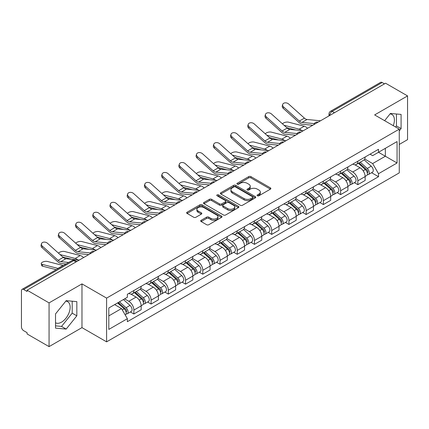 <?xml version="1.0" encoding="UTF-8"?>
<svg xmlns="http://www.w3.org/2000/svg" width="429" height="429" viewBox="0 0 429 429"><rect width="100%" height="100%" fill="white"/><g stroke="black" fill="none" stroke-linecap="round" stroke-linejoin="round"><path stroke-width="0.64" d="M257.384 195.785A1.073 0.622 0 0 0 258.901 195.785L270.42 189.135A1.534 0.885 0 0 0 270.865 188.508A1.534 0.885 0 0 0 270.42 187.886L250.906 176.619A1.534 0.885 0 0 0 248.734 176.619L237.221 183.269A1.073 0.622 0 0 0 236.905 183.709A1.073 0.622 0 0 0 237.221 184.143A1.073 0.622 0 0 0 238.738 184.143L240.229 183.285A4.907 2.831 0 0 1 247.163 183.285L248.793 184.223A4.907 2.831 0 0 1 250.23 186.224A4.907 2.831 0 0 1 248.793 188.229L247.302 189.087A1.073 0.622 0 0 0 246.986 189.527A1.073 0.622 0 0 0 247.302 189.967A1.073 0.622 0 0 0 248.82 189.967L250.311 189.103A4.907 2.831 0 0 1 257.244 189.103L258.875 190.042A4.907 2.831 0 0 1 260.312 192.047A4.907 2.831 0 0 1 258.875 194.047L257.384 194.911A1.073 0.622 0 0 0 257.068 195.345A1.073 0.622 0 0 0 257.384 195.785L257.384 194.911M390.084 113.889A12.184 7.036 -60 0 1 391.886 114.441A12.184 7.036 -60 0 1 393.254 125.665M65.835 301.094A12.184 7.036 -60 0 1 67.632 301.646A12.184 7.036 -60 0 1 69.498 311.411A12.184 7.036 -60 0 1 61.54 322.147A12.184 7.036 -60 0 1 55.523 322.79M201.147 220.302A1.534 0.885 0 0 0 200.697 220.93A1.534 0.885 0 0 0 201.147 221.557L206.622 224.716A1.534 0.885 0 0 0 208.789 224.716L221.584 217.331A1.534 0.885 0 0 0 222.029 216.704A1.534 0.885 0 0 0 221.584 216.082L202.07 204.815A1.534 0.885 0 0 0 199.898 204.815L187.108 212.199A1.534 0.885 0 0 0 186.658 212.827A1.534 0.885 0 0 0 187.108 213.449L193.72 217.267A1.534 0.885 0 0 0 195.887 217.267L201.362 214.109A1.534 0.885 0 0 0 201.812 213.481A1.534 0.885 0 0 0 201.362 212.854L198.085 210.961A4.102 2.37 0 0 1 196.884 209.288A4.102 2.37 0 0 1 199.415 207.1A4.102 2.37 0 0 1 203.882 207.615L216.731 215.031A4.102 2.37 0 0 1 217.932 216.704A4.102 2.37 0 0 1 215.401 218.892A4.102 2.37 0 0 1 210.929 218.377L208.789 217.144A1.534 0.885 0 0 0 206.622 217.144L201.147 220.302L201.147 221.557M106.601 298.107L81.971 283.885L49.062 302.89L27.081 290.197L385.574 83.226L407.55 95.914L374.64 114.918L399.265 129.134L106.601 298.107L106.601 341.849L399.265 172.876L399.265 129.134M240.337 205.25A1.534 0.885 0 0 0 242.503 205.25L255.293 197.866A1.534 0.885 0 0 0 255.743 197.243A1.534 0.885 0 0 0 255.293 196.616L235.784 185.349A1.534 0.885 0 0 0 233.612 185.349L220.822 192.734A1.534 0.885 0 0 0 220.372 193.361A1.534 0.885 0 0 0 220.822 193.988L240.337 205.25M217.514 196.015A1.073 0.622 0 0 1 218.602 196.171L218.602 194.895L238.438 206.349A1.534 0.885 0 0 1 238.889 206.971A1.534 0.885 0 0 1 238.438 207.598L225.649 214.983A1.534 0.885 0 0 1 223.477 214.983L203.968 203.716L203.968 202.467A1.534 0.885 0 0 0 203.518 203.094A1.534 0.885 0 0 0 203.968 203.716M203.968 202.467L209.438 199.308A1.534 0.885 0 0 1 211.61 199.308L219.519 203.877A1.534 0.885 0 0 0 221.691 203.877L225.322 201.78A1.534 0.885 0 0 0 225.772 201.153A1.534 0.885 0 0 0 225.322 200.525L217.085 195.769A1.073 0.622 0 0 1 216.768 195.334A1.073 0.622 0 0 1 217.433 194.761A1.073 0.622 0 0 1 218.602 194.895M49.062 302.89L49.062 346.627L27.081 333.939L27.081 332.663L23.659 330.689A3.126 1.802 -120 0 1 21.45 326.86L21.45 290.771A3.126 1.802 -120 0 1 22.099 289.344L72.126 260.457A3.126 1.802 60 0 1 73.686 260.612L23.659 289.5A3.126 1.802 -120 0 0 22.099 289.344M399.265 144.439L407.55 139.656L407.55 95.914M49.062 346.627L81.971 327.627L106.601 341.849M27.081 290.197L27.081 291.473L23.659 289.5M334.438 112.747L332.121 111.411A3.126 1.802 60 0 0 330.555 111.256L380.587 82.373A3.126 1.802 60 0 1 382.148 82.524L332.121 111.411A3.126 1.802 120 0 0 329.912 115.235L329.912 115.363M384.47 83.864L382.148 82.524M357.85 161.207A7.186 4.151 60 0 1 356.365 164.436L363.653 160.226A7.186 4.151 -120 0 0 365.138 156.998M347.506 168.946L352.772 171.986A7.186 4.151 60 0 1 357.85 180.786L365.143 176.576A7.186 4.151 -120 0 0 360.06 167.777L354.842 164.763M365.143 176.576L365.143 180.464L357.85 184.674L354.359 182.657M356.365 164.436A7.186 4.151 60 0 1 352.826 164.109M357.85 180.786L357.85 184.674M340.621 171.155A7.186 4.151 60 0 1 339.135 174.378L346.423 170.174A7.186 4.151 -120 0 0 347.914 166.945M337.13 192.6L340.621 194.621L347.914 190.412L347.914 186.524A7.186 4.151 -120 0 0 342.83 177.724L337.612 174.71M339.135 174.378A7.186 4.151 60 0 1 335.596 174.056M330.276 178.893L335.542 181.934A7.186 4.151 60 0 1 340.621 190.728L340.621 194.621M323.396 181.102A7.186 4.151 60 0 1 321.906 184.325L329.193 180.121A7.186 4.151 -120 0 0 330.684 176.893M319.9 202.547L323.396 204.569L330.684 200.359L330.684 196.471A7.186 4.151 -120 0 0 325.606 187.671L320.388 184.658M321.906 184.325A7.186 4.151 60 0 1 318.372 184.003M313.052 188.84L318.313 191.876A7.186 4.151 60 0 1 323.396 200.675L323.396 204.569M306.167 191.05A7.186 4.151 60 0 1 304.676 194.273L311.969 190.068A7.186 4.151 -120 0 0 313.454 186.84M302.67 212.494L306.167 214.516L313.454 210.307L313.454 206.413A7.186 4.151 -120 0 0 308.376 197.619L303.158 194.605M304.676 194.273A7.186 4.151 60 0 1 301.142 193.951M295.822 198.788L301.083 201.823A7.186 4.151 60 0 1 306.167 210.623L306.167 214.516M288.937 200.997A7.186 4.151 60 0 1 287.451 204.22L294.739 200.011A7.186 4.151 -120 0 0 296.224 196.788M285.441 222.442L288.937 224.458L296.224 220.254L296.224 216.361A7.186 4.151 -120 0 0 291.146 207.561L285.929 204.553M287.451 204.22A7.186 4.151 60 0 1 283.912 203.898M278.593 208.73L283.859 211.77A7.186 4.151 60 0 1 288.937 220.57L288.937 224.458M271.707 210.945A7.186 4.151 60 0 1 270.222 214.168L277.509 209.958A7.186 4.151 -120 0 0 278.995 206.735M268.211 232.389L271.707 234.406L278.995 230.201L278.995 226.308A7.186 4.151 -120 0 0 273.916 217.508L268.699 214.5M270.222 214.168A7.186 4.151 60 0 1 266.682 213.846M261.363 218.677L266.629 221.718A7.186 4.151 60 0 1 271.707 230.518L271.707 234.406M254.477 220.892A7.186 4.151 60 0 1 252.992 224.115L260.28 219.905A7.186 4.151 -120 0 0 261.77 216.683M250.986 242.337L254.477 244.353L261.77 240.149L261.77 236.256A7.186 4.151 -120 0 0 256.687 227.456L251.469 224.447M252.992 224.115A7.186 4.151 60 0 1 249.453 223.793M244.133 228.625L249.399 231.665A7.186 4.151 60 0 1 254.477 240.465L254.477 244.353M237.253 230.834A7.186 4.151 60 0 1 235.762 234.062L243.05 229.853A7.186 4.151 -120 0 0 244.541 226.63M233.757 252.284L237.253 254.3L244.541 250.091L244.541 246.203A7.186 4.151 -120 0 0 239.457 237.403L234.245 234.39M235.762 234.062A7.186 4.151 60 0 1 232.228 233.735M226.903 238.572L232.169 241.613A7.186 4.151 60 0 1 237.253 250.413L237.253 254.3M220.023 240.782A7.186 4.151 60 0 1 218.533 244.01L225.826 239.8A7.186 4.151 -120 0 0 227.311 236.577M216.527 262.232L220.023 264.248L227.311 260.038L227.311 256.151A7.186 4.151 -120 0 0 222.233 247.351L217.015 244.337M218.533 244.01A7.186 4.151 60 0 1 214.999 243.683M209.679 248.52L214.94 251.56A7.186 4.151 60 0 1 220.023 260.36L220.023 264.248M202.794 250.729A7.186 4.151 60 0 1 201.303 253.957L208.596 249.748A7.186 4.151 -120 0 0 210.081 246.525M199.297 272.179L202.794 274.195L210.081 269.986L210.081 266.098A7.186 4.151 -120 0 0 205.003 257.298L199.785 254.284M201.303 253.957A7.186 4.151 60 0 1 197.769 253.63M192.449 258.467L197.715 261.508A7.186 4.151 60 0 1 202.794 270.308L202.794 274.195M185.564 260.676A7.186 4.151 60 0 1 184.079 263.905L191.366 259.695A7.186 4.151 -120 0 0 192.852 256.467M182.068 282.126L185.564 284.143L192.852 279.933L192.852 276.045A7.186 4.151 -120 0 0 187.773 267.246L182.556 264.232M184.079 263.905A7.186 4.151 60 0 1 180.539 263.578M175.22 268.415L180.486 271.455A7.186 4.151 60 0 1 185.564 280.255L185.564 284.143M168.334 270.624A7.186 4.151 60 0 1 166.849 273.847L174.136 269.643A7.186 4.151 -120 0 0 175.627 266.414M164.843 292.074L168.334 294.09L175.627 289.881L175.627 285.993A7.186 4.151 -120 0 0 170.544 277.193L165.326 274.179M166.849 273.847A7.186 4.151 60 0 1 163.31 273.525M157.99 278.362L163.256 281.403A7.186 4.151 60 0 1 168.334 290.197L168.334 294.09M151.105 280.571A7.186 4.151 60 0 1 149.619 283.794L156.907 279.59A7.186 4.151 -120 0 0 158.398 276.362M147.614 302.016L151.105 304.038L158.398 299.828L158.398 295.94A7.186 4.151 -120 0 0 153.314 287.14L148.096 284.127M149.619 283.794A7.186 4.151 60 0 1 146.08 283.472M140.76 288.309L146.026 291.345A7.186 4.151 60 0 1 151.105 300.144L151.105 304.038M133.88 290.519A7.186 4.151 60 0 1 132.389 293.742L139.677 289.537A7.186 4.151 -120 0 0 141.168 286.309M130.384 311.963L133.88 313.985L141.168 309.776L141.168 305.882A7.186 4.151 -120 0 0 136.09 297.088L130.872 294.074M132.389 293.742A7.186 4.151 60 0 1 128.856 293.42M124.603 298.874L128.797 301.292A7.186 4.151 60 0 1 133.88 310.092L133.88 313.985M370.055 154.161L372.651 155.663L397.056 141.57L385.349 148.327L385.349 156.236L372.651 163.567L364.736 158.998M108.81 315.894L121.509 308.564L127.365 318.699L108.81 329.413L108.81 307.99L127.365 297.276L127.365 294.278L378.507 149.287L378.507 152.279L397.056 162.993L378.507 173.707L372.651 163.567M397.056 141.57L397.056 162.993M127.365 318.699L127.365 321.696L378.507 176.705L378.507 173.707M399.265 130.888L401.088 128.62L401.088 114.409L390.433 113.46L384.625 120.683M81.971 283.885L81.971 327.627M55.523 328.131L66.179 329.086L76.834 315.83L76.834 301.619L66.179 300.665L55.523 313.921L55.523 328.131M121.509 308.564L114.661 304.611M371.584 172.71L378.507 176.705M395.592 127.011L396.45 125.944L396.45 113.996M396.45 125.944L401.088 128.62M55.523 325.868L61.54 326.41L72.195 313.149L72.195 301.201M61.54 326.41L66.179 329.086M72.195 313.149L76.834 315.83M257.813 195.935L258.875 195.324A4.907 2.831 0 0 0 260.312 193.323L260.312 192.047M250.23 186.224L250.23 187.5A4.907 2.831 0 0 1 248.793 189.505L247.731 190.117M270.399 189.146L250.906 177.896A1.534 0.885 0 0 0 248.734 177.896L237.65 184.298M255.293 196.616L255.293 197.866L235.784 186.626A1.534 0.885 0 0 0 233.612 186.626L220.844 193.999M252.584 197.678A1.073 0.622 0 0 0 252.901 197.243A1.073 0.622 0 0 0 252.584 196.804L235.457 186.915A1.073 0.622 0 0 0 233.939 186.915L232.368 187.822A4.907 2.831 0 0 0 230.931 189.822A4.907 2.831 0 0 0 232.368 191.827L244.074 198.584A4.907 2.831 0 0 0 251.013 198.584L252.584 197.678L252.584 198.954A1.073 0.622 0 0 0 252.901 198.514L252.901 197.243M230.931 189.822L230.931 191.098A4.907 2.831 0 0 0 232.368 193.104L232.368 191.827M252.584 198.954L251.013 199.86A4.907 2.831 0 0 1 244.074 199.86L232.368 193.104M203.984 203.732L209.438 200.579L209.438 199.308M225.772 201.153L225.772 202.429A1.534 0.885 0 0 1 225.322 203.051L221.691 205.148A1.534 0.885 0 0 1 219.519 205.148L211.61 200.579A1.534 0.885 0 0 0 209.438 200.579M218.602 196.171L238.417 207.609M227.735 208.617A4.102 2.37 0 0 0 232.202 209.127A4.102 2.37 0 0 0 234.733 206.944A4.102 2.37 0 0 0 233.532 205.266L229.006 202.654A1.534 0.885 0 0 0 226.839 202.654L223.209 204.751A1.534 0.885 0 0 0 222.758 205.378A1.534 0.885 0 0 0 223.209 206L227.735 208.617L227.735 209.894A4.102 2.37 0 0 0 232.202 210.403A4.102 2.37 0 0 0 234.733 208.215L234.733 206.944M222.758 205.378L222.758 206.655A1.534 0.885 0 0 0 223.209 207.277L223.209 206M227.735 209.894L223.209 207.277M217.932 216.704L217.932 217.98A4.102 2.37 0 0 1 215.401 220.168A4.102 2.37 0 0 1 210.929 219.653L208.789 218.42A1.534 0.885 0 0 0 206.622 218.42L201.169 221.568M196.884 209.288L196.884 210.564A4.102 2.37 0 0 0 198.085 212.237L198.085 210.961M201.346 214.119L198.085 212.237M221.562 217.342L202.07 206.092A1.534 0.885 0 0 0 199.898 206.092L187.13 213.465M307.561 128.266A7.808 4.51 -120 0 0 304.247 126.223L288.513 122.174A3.593 1.443 -11.9 0 0 285.038 122.388A3.593 1.443 -11.9 0 0 282.539 123.911M358.349 163.288L365.369 169.552A3.904 2.252 60 0 1 366.597 175.59L365.138 176.432M358.537 163.454L361.84 165.358M359.057 162.875L366.87 169.846A1.877 1.083 60 0 1 367.46 172.748A1.877 1.083 60 0 1 367.288 172.812M360.226 162.205L367.245 168.468A3.904 2.252 60 0 1 368.473 174.506A3.904 2.252 60 0 1 367.294 174.63M364.141 159.851L371.224 166.173A3.904 2.252 60 0 1 372.447 172.211L368.473 174.506M295.812 130.008L286.733 127.676M301.823 130.604A7.808 4.51 -120 0 0 299.169 129.156L284.046 125.268M320.501 120.796L307.067 119.477A5.781 3.335 60 0 1 304.413 118.131L288.674 104.011A3.593 2.553 15.6 0 0 285.14 102.847A3.593 2.553 15.6 0 0 282.673 104.51A3.593 2.553 15.6 0 0 283.596 106.944L283.21 108.317A3.593 2.553 -164.4 0 1 282.293 105.888L282.673 104.51M314.387 123.627L301.989 122.41A5.781 3.335 60 0 1 299.329 121.064L283.596 106.944M312.762 125.263L302.542 124.26A7.808 4.51 60 0 1 298.949 122.442L283.21 108.317M290.331 138.213A7.808 4.51 -120 0 0 287.017 136.17L271.284 132.121A3.593 1.443 -11.9 0 0 267.809 132.336A3.593 1.443 -11.9 0 0 265.31 133.859M341.119 173.236L348.144 179.499A3.904 2.252 60 0 1 349.367 185.537L347.908 186.379M341.307 173.402L344.61 175.305M341.827 172.823L349.64 179.794A1.877 1.083 60 0 1 350.23 182.695A1.877 1.083 60 0 1 350.059 182.759M342.996 172.147L350.021 178.416A3.904 2.252 60 0 1 351.244 184.454A3.904 2.252 60 0 1 350.064 184.577M346.911 169.798L353.995 176.121A3.904 2.252 60 0 1 355.223 182.159L351.244 184.454M278.582 139.956L269.503 137.623M284.593 140.546A7.808 4.51 -120 0 0 281.939 139.098L266.817 135.21M273.107 148.161A7.808 4.51 -120 0 0 269.793 146.112L254.054 142.069A3.593 1.443 -11.9 0 0 250.579 142.283A3.593 1.443 -11.9 0 0 248.08 143.806M323.895 183.183L330.915 189.446A3.904 2.252 60 0 1 332.137 195.485L330.684 196.326M324.077 183.344L327.381 185.253M324.603 182.77L332.411 189.741A1.877 1.083 60 0 1 333.001 192.642A1.877 1.083 60 0 1 332.829 192.707M325.772 182.094L332.791 188.363A3.904 2.252 60 0 1 334.014 194.401A3.904 2.252 60 0 1 332.84 194.525M329.686 179.746L336.765 186.068A3.904 2.252 60 0 1 337.993 192.101L334.014 194.401M261.358 149.903L252.279 147.571M267.364 150.493A7.808 4.51 -120 0 0 264.709 149.045L249.592 145.158M303.271 130.743L289.838 129.424A5.781 3.335 60 0 1 287.183 128.078L271.45 113.958A3.593 2.553 15.6 0 0 267.911 112.795A3.593 2.553 15.6 0 0 265.449 114.457A3.593 2.553 15.6 0 0 266.366 116.886L265.985 118.265A3.593 2.553 -164.4 0 1 265.063 115.835L265.449 114.457M297.163 133.575L284.759 132.357A5.781 3.335 60 0 1 282.1 131.011L266.366 116.886M295.533 135.21L285.312 134.207A7.808 4.51 60 0 1 281.719 132.389L265.985 118.265M286.041 140.691L272.613 139.371A5.781 3.335 60 0 1 269.954 138.025L254.22 123.901A3.593 2.553 15.6 0 0 250.686 122.742A3.593 2.553 15.6 0 0 248.219 124.405A3.593 2.553 15.6 0 0 249.136 126.834L248.756 128.212A3.593 2.553 -164.4 0 1 247.833 125.783L248.219 124.405M279.933 143.522L267.53 142.305A5.781 3.335 60 0 1 264.875 140.959L249.136 126.834M278.303 145.158L268.082 144.155A7.808 4.51 60 0 1 264.489 142.337L248.756 128.212M255.877 158.108A7.808 4.51 -120 0 0 252.563 156.059L236.829 152.016A3.593 1.443 -11.9 0 0 233.349 152.231A3.593 1.443 -11.9 0 0 230.85 153.748M306.665 193.125L313.685 199.394A3.904 2.252 60 0 1 314.907 205.432L313.454 206.269M306.848 193.291L310.156 195.2M307.373 192.718L315.186 199.689A1.877 1.083 60 0 1 315.771 202.59A1.877 1.083 60 0 1 315.599 202.654M308.542 192.042L315.562 198.311A3.904 2.252 60 0 1 316.79 204.343A3.904 2.252 60 0 1 315.61 204.472M312.457 189.693L319.535 196.01A3.904 2.252 60 0 1 320.763 202.048L316.79 204.343M244.128 159.851L235.049 157.518M250.134 160.441A7.808 4.51 -120 0 0 247.479 158.993L232.362 155.105M238.647 168.055A7.808 4.51 -120 0 0 235.333 166.007L219.6 161.964A3.593 1.443 -11.9 0 0 216.119 162.173A3.593 1.443 -11.9 0 0 213.621 163.696M289.436 203.073L296.455 209.341A3.904 2.252 60 0 1 297.683 215.374L296.224 216.216M289.623 203.239L292.927 205.148M290.143 202.665L297.957 209.636A1.877 1.083 60 0 1 298.541 212.532A1.877 1.083 60 0 1 298.375 212.602M291.312 201.989L298.332 208.253A3.904 2.252 60 0 1 299.56 214.291A3.904 2.252 60 0 1 298.38 214.42M295.227 199.641L302.311 205.958A3.904 2.252 60 0 1 303.534 211.996L299.56 214.291M226.898 169.798L217.819 167.466M232.909 170.388A7.808 4.51 -120 0 0 230.255 168.94L215.133 165.052M221.418 177.997A7.808 4.51 -120 0 0 218.104 175.954L202.37 171.911A3.593 1.443 -11.9 0 0 198.89 172.12A3.593 1.443 -11.9 0 0 196.396 173.643M272.206 213.02L279.225 219.283A3.904 2.252 60 0 1 280.453 225.322L278.995 226.163M272.394 213.186L275.697 215.095M272.914 212.612L280.727 219.584A1.877 1.083 60 0 1 281.317 222.479A1.877 1.083 60 0 1 281.145 222.549M274.083 211.937L281.102 218.2A3.904 2.252 60 0 1 282.33 224.238A3.904 2.252 60 0 1 281.151 224.367M277.997 209.588L285.081 215.905A3.904 2.252 60 0 1 286.304 221.943L282.33 224.238M209.668 179.746L200.59 177.413M215.68 180.336A7.808 4.51 -120 0 0 213.025 178.888L197.903 175M268.811 150.638L255.384 149.319A5.781 3.335 60 0 1 252.724 147.973L236.99 133.848A3.593 2.553 15.6 0 0 233.456 132.69A3.593 2.553 15.6 0 0 230.99 134.352A3.593 2.553 15.6 0 0 231.912 136.781L231.526 138.159A3.593 2.553 -164.4 0 1 230.604 135.725L230.99 134.352M262.704 153.469L250.3 152.252A5.781 3.335 60 0 1 247.646 150.906L231.912 136.781M261.073 155.105L250.852 154.102A7.808 4.51 60 0 1 247.26 152.284L231.526 138.159M251.582 160.585L238.154 159.266A5.781 3.335 60 0 1 235.494 157.92L219.761 143.795A3.593 2.553 15.6 0 0 216.227 142.637A3.593 2.553 15.6 0 0 213.76 144.3A3.593 2.553 15.6 0 0 214.682 146.729L214.296 148.107A3.593 2.553 -164.4 0 1 213.379 145.672L213.76 144.3M245.474 163.417L233.076 162.2A5.781 3.335 60 0 1 230.416 160.854L214.682 146.729M243.849 165.052L233.623 164.05A7.808 4.51 60 0 1 230.03 162.226L214.296 148.107M234.357 170.533L220.924 169.214A5.781 3.335 60 0 1 218.27 167.868L202.531 153.743A3.593 2.553 15.6 0 0 198.997 152.585A3.593 2.553 15.6 0 0 196.53 154.247A3.593 2.553 15.6 0 0 197.453 156.676L197.067 158.054A3.593 2.553 -164.4 0 1 196.15 155.62L196.53 154.247M228.244 173.364L215.846 172.147A5.781 3.335 60 0 1 213.186 170.801L197.453 156.676M226.619 175L216.393 173.997A7.808 4.51 60 0 1 212.805 172.174L197.067 158.054M204.188 187.945A7.808 4.51 -120 0 0 200.874 185.902L185.14 181.853A3.593 1.443 -11.9 0 0 181.665 182.068A3.593 1.443 -11.9 0 0 179.166 183.591M254.976 222.967L261.996 229.231A3.904 2.252 60 0 1 263.224 235.269L261.765 236.111M255.164 223.134L258.467 225.043M255.684 222.56L263.497 229.531A1.877 1.083 60 0 1 264.087 232.427A1.877 1.083 60 0 1 263.915 232.497M256.853 221.884L263.878 228.148A3.904 2.252 60 0 1 265.101 234.186A3.904 2.252 60 0 1 263.921 234.314M260.768 219.535L267.852 225.852A3.904 2.252 60 0 1 269.08 231.891L265.101 234.186M192.439 189.693L183.36 187.36M198.45 190.283A7.808 4.51 -120 0 0 195.796 188.835L180.673 184.947M217.128 180.48L203.695 179.161A5.781 3.335 60 0 1 201.04 177.815L185.301 163.69A3.593 2.553 15.6 0 0 181.767 162.532A3.593 2.553 15.6 0 0 179.301 164.194A3.593 2.553 15.6 0 0 180.223 166.624L179.842 168.002A3.593 2.553 -164.4 0 1 178.92 165.567L179.301 164.194M211.02 183.312L198.616 182.094A5.781 3.335 60 0 1 195.956 180.748L180.223 166.624M209.39 184.947L199.169 183.939A7.808 4.51 60 0 1 195.576 182.121L179.842 168.002M186.964 197.892A7.808 4.51 -120 0 0 183.65 195.849L167.911 191.801A3.593 1.443 -11.9 0 0 164.436 192.015A3.593 1.443 -11.9 0 0 161.937 193.538M237.746 232.915L244.771 239.178A3.904 2.252 60 0 1 245.994 245.216L244.541 246.058M237.934 233.081L241.237 234.99M238.46 232.507L246.267 239.479A1.877 1.083 60 0 1 246.857 242.374A1.877 1.083 60 0 1 246.686 242.444M239.629 231.832L246.648 238.095A3.904 2.252 60 0 1 247.871 244.133A3.904 2.252 60 0 1 246.691 244.257M243.543 229.483L250.622 235.8A3.904 2.252 60 0 1 251.85 241.838L247.871 244.133M175.209 199.641L166.136 197.302M181.22 200.23A7.808 4.51 -120 0 0 178.566 198.783L163.449 194.895M199.898 190.422L186.47 189.109A5.781 3.335 60 0 1 183.81 187.763L168.077 173.638A3.593 2.553 15.6 0 0 164.543 172.479A3.593 2.553 15.6 0 0 162.076 174.136A3.593 2.553 15.6 0 0 162.993 176.571L162.612 177.944A3.593 2.553 -164.4 0 1 161.69 175.515L162.076 174.136M193.79 193.259L181.387 192.042A5.781 3.335 60 0 1 178.732 190.696L162.993 176.571M192.16 194.889L181.939 193.887A7.808 4.51 60 0 1 178.346 192.069L162.612 177.944M169.734 207.84A7.808 4.51 -120 0 0 166.42 205.797L150.681 201.748A3.593 1.443 -11.9 0 0 147.206 201.962A3.593 1.443 -11.9 0 0 144.707 203.485M220.522 242.862L227.542 249.126A3.904 2.252 60 0 1 228.764 255.164L227.311 256.006M220.704 243.029L224.013 244.938M221.23 242.455L229.038 249.426A1.877 1.083 60 0 1 229.628 252.322A1.877 1.083 60 0 1 229.456 252.391M222.399 241.779L229.418 248.042A3.904 2.252 60 0 1 230.646 254.081A3.904 2.252 60 0 1 229.467 254.204M226.314 239.43L233.392 245.747A3.904 2.252 60 0 1 234.62 251.785L230.646 254.081M157.985 209.588L148.906 207.25M163.991 210.178A7.808 4.51 -120 0 0 161.336 208.73L146.219 204.842M182.668 200.37L169.241 199.051A5.781 3.335 60 0 1 166.581 197.705L150.847 183.585A3.593 2.553 15.6 0 0 147.313 182.427A3.593 2.553 15.6 0 0 144.846 184.084A3.593 2.553 15.6 0 0 145.763 186.518L145.383 187.891A3.593 2.553 -164.4 0 1 144.46 185.462L144.846 184.084M176.56 203.201L164.157 201.984A5.781 3.335 60 0 1 161.502 200.638L145.763 186.518M174.93 204.837L164.709 203.834A7.808 4.51 60 0 1 161.116 202.016L145.383 187.891M152.504 217.787A7.808 4.51 -120 0 0 149.19 215.744L133.457 211.695A3.593 1.443 -11.9 0 0 129.976 211.91A3.593 1.443 -11.9 0 0 127.477 213.433M203.292 252.81L210.312 259.073A3.904 2.252 60 0 1 211.54 265.111L210.081 265.953M203.48 252.976L206.783 254.885M204 252.402L211.813 259.368A1.877 1.083 60 0 1 212.398 262.269A1.877 1.083 60 0 1 212.232 262.339M205.169 251.726L212.189 257.99A3.904 2.252 60 0 1 213.417 264.028A3.904 2.252 60 0 1 212.237 264.151M209.084 249.372L216.168 255.695A3.904 2.252 60 0 1 217.39 261.733L213.417 264.028M140.755 219.535L131.676 217.197M146.766 220.125A7.808 4.51 -120 0 0 144.112 218.677L128.99 214.79M165.438 210.317L152.011 208.998A5.781 3.335 60 0 1 149.351 207.652L133.617 193.533A3.593 2.553 15.6 0 0 130.084 192.369A3.593 2.553 15.6 0 0 127.617 194.031A3.593 2.553 15.6 0 0 128.539 196.466L128.153 197.839A3.593 2.553 -164.4 0 1 127.236 195.409L127.617 194.031M159.331 213.149L146.933 211.931A5.781 3.335 60 0 1 144.273 210.585L128.539 196.466M157.706 214.784L147.479 213.781A7.808 4.51 60 0 1 143.887 211.964L128.153 197.839M135.274 227.735A7.808 4.51 -120 0 0 131.96 225.692L116.227 221.643A3.593 1.443 -11.9 0 0 112.747 221.857A3.593 1.443 -11.9 0 0 110.253 223.38M186.063 262.757L193.082 269.021A3.904 2.252 60 0 1 194.31 275.059L192.852 275.901M186.25 262.923L189.554 264.827M186.771 262.344L194.584 269.315A1.877 1.083 60 0 1 195.174 272.217A1.877 1.083 60 0 1 195.002 272.281M187.94 261.674L194.959 267.937A3.904 2.252 60 0 1 196.187 273.975A3.904 2.252 60 0 1 195.007 274.099M191.854 259.32L198.938 265.642A3.904 2.252 60 0 1 200.161 271.68L196.187 273.975M123.525 229.483L114.446 227.145M129.537 230.073A7.808 4.51 -120 0 0 126.882 228.625L111.76 224.737M148.214 220.265L134.781 218.946A5.781 3.335 60 0 1 132.121 217.6L116.388 203.48A3.593 2.553 15.6 0 0 112.854 202.316A3.593 2.553 15.6 0 0 110.387 203.979A3.593 2.553 15.6 0 0 111.309 206.413L110.923 207.786A3.593 2.553 -164.4 0 1 110.006 205.357L110.387 203.979M142.101 223.096L129.703 221.879A5.781 3.335 60 0 1 127.043 220.533L111.309 206.413M140.476 224.732L130.25 223.729A7.808 4.51 60 0 1 126.662 221.911L110.923 207.786M118.045 237.682A7.808 4.51 -120 0 0 114.731 235.639L98.997 231.59A3.593 1.443 -11.9 0 0 95.522 231.805A3.593 1.443 -11.9 0 0 93.023 233.328M168.833 272.705L175.852 278.968A3.904 2.252 60 0 1 177.08 285.006L175.622 285.848M169.021 272.871L172.324 274.774M169.541 272.292L177.354 279.263A1.877 1.083 60 0 1 177.944 282.164A1.877 1.083 60 0 1 177.772 282.228M170.71 271.621L177.735 277.885A3.904 2.252 60 0 1 178.957 283.923A3.904 2.252 60 0 1 177.778 284.046M174.624 269.267L181.708 275.59A3.904 2.252 60 0 1 182.931 281.628L178.957 283.923M106.295 239.425L97.217 237.092M112.307 240.015A7.808 4.51 -120 0 0 109.652 238.567L94.53 234.679M130.984 230.212L117.551 228.893A5.781 3.335 60 0 1 114.897 227.547L99.158 213.428A3.593 2.553 15.6 0 0 95.624 212.264A3.593 2.553 15.6 0 0 93.157 213.926A3.593 2.553 15.6 0 0 94.08 216.355L93.694 217.734A3.593 2.553 -164.4 0 1 92.777 215.304L93.157 213.926M124.871 233.044L112.473 231.826A5.781 3.335 60 0 1 109.813 230.48L94.08 216.355M123.246 234.679L113.025 233.676A7.808 4.51 60 0 1 109.433 231.858L93.694 217.734M100.815 247.63A7.808 4.51 -120 0 0 97.501 245.581L81.767 241.538A3.593 1.443 -11.9 0 0 78.293 241.752A3.593 1.443 -11.9 0 0 75.794 243.275M151.603 282.652L158.628 288.915A3.904 2.252 60 0 1 159.851 294.954L158.392 295.796M151.791 282.813L155.094 284.722M152.311 282.239L160.124 289.21A1.877 1.083 60 0 1 160.714 292.111A1.877 1.083 60 0 1 160.543 292.176M153.485 281.563L160.505 287.832A3.904 2.252 60 0 1 161.728 293.87A3.904 2.252 60 0 1 160.548 293.994M157.395 279.215L164.479 285.537A3.904 2.252 60 0 1 165.707 291.575L161.728 293.87M89.066 249.372L79.987 247.04M95.077 249.962A7.808 4.51 -120 0 0 92.423 248.514L77.306 244.627M113.755 240.16L100.327 238.84A5.781 3.335 60 0 1 97.667 237.494L81.934 223.37A3.593 2.553 15.6 0 0 78.4 222.211A3.593 2.553 15.6 0 0 75.933 223.874A3.593 2.553 15.6 0 0 76.85 226.303L76.469 227.681A3.593 2.553 -164.4 0 1 75.547 225.252L75.933 223.874M107.647 242.991L95.243 241.774A5.781 3.335 60 0 1 92.584 240.428L76.85 226.303M106.017 244.627L95.796 243.624A7.808 4.51 60 0 1 92.203 241.806L76.469 227.681M83.591 257.577A7.808 4.51 -120 0 0 80.277 255.528L64.538 251.485A3.593 1.443 -11.9 0 0 61.063 251.7A3.593 1.443 -11.9 0 0 58.564 253.217M134.379 292.594L141.398 298.863A3.904 2.252 60 0 1 142.621 304.901L141.168 305.738M134.561 292.76L137.865 294.669M135.087 292.187L142.895 299.158A1.877 1.083 60 0 1 143.484 302.059A1.877 1.083 60 0 1 143.313 302.123M136.256 291.511L143.275 297.78A3.904 2.252 60 0 1 144.498 303.812A3.904 2.252 60 0 1 143.324 303.941M140.17 289.162L147.249 295.479A3.904 2.252 60 0 1 148.477 301.517L144.498 303.812M71.841 259.32L62.763 256.987M77.847 259.91A7.808 4.51 -120 0 0 75.193 258.462L60.076 254.574M96.525 250.107L83.097 248.788A5.781 3.335 60 0 1 80.438 247.442L64.704 233.317A3.593 2.553 15.6 0 0 61.17 232.159A3.593 2.553 15.6 0 0 58.703 233.821A3.593 2.553 15.6 0 0 59.62 236.25L59.24 237.628A3.593 2.553 -164.4 0 1 58.317 235.199L58.703 233.821M90.417 252.938L78.014 251.721A5.781 3.335 60 0 1 75.359 250.375L59.62 236.25M88.787 254.574L78.566 253.571A7.808 4.51 60 0 1 74.973 251.753L59.24 237.628M42.616 266.184A3.593 1.443 168.1 0 1 41.64 265.46L41.254 263.637A3.593 1.443 -11.9 0 0 42.23 264.366L42.616 266.184L56.172 269.669M63.304 265.551A7.808 4.51 -120 0 0 63.047 265.476L47.313 261.433A3.593 1.443 -11.9 0 0 43.313 261.813A3.593 1.443 -11.9 0 0 41.254 263.637M117.578 302.928L124.169 308.81A3.904 2.252 60 0 1 125.397 314.843L125.198 314.956M117.643 302.89L120.64 304.617M118.286 302.52L125.67 309.105A1.877 1.083 60 0 1 126.255 312.001A1.877 1.083 60 0 1 126.083 312.071M119.455 301.844L126.046 307.722A3.904 2.252 60 0 1 127.274 313.76A3.904 2.252 60 0 1 126.094 313.889M123.429 299.549L130.019 305.427A3.904 2.252 60 0 1 131.247 311.465L127.274 313.76M58.226 268.484A7.808 4.51 -120 0 0 57.969 268.409L42.23 264.366M79.295 260.054L65.868 258.735A5.781 3.335 60 0 1 63.208 257.389L47.474 243.264A3.593 2.553 15.6 0 0 43.94 242.106A3.593 2.553 15.6 0 0 41.474 243.769A3.593 2.553 15.6 0 0 42.396 246.198L42.01 247.576A3.593 2.553 -164.4 0 1 41.087 245.141L41.474 243.769M68.688 262.446L60.789 261.669A5.781 3.335 60 0 1 58.13 260.323L42.396 246.198M66.034 263.98L61.336 263.519A7.808 4.51 60 0 1 57.743 261.695L42.01 247.576M330.019 115.299L329.912 115.235A3.126 1.802 0 0 1 328.995 113.958L328.995 115.889M151.105 300.144L158.398 295.94M168.334 290.197L175.627 285.993M185.564 280.255L192.852 276.045M202.794 270.308L210.081 266.098M220.023 260.36L227.311 256.151M237.253 250.413L244.541 246.203M254.477 240.465L261.77 236.256M271.707 230.518L278.995 226.308M288.937 220.57L296.224 216.361M306.167 210.623L313.454 206.413M323.396 200.675L330.684 196.471M340.621 190.728L347.914 186.524M133.88 310.092L141.168 305.882M128.797 301.292L136.09 297.088M146.026 291.345L153.314 287.14M163.256 281.403L170.544 277.193M180.486 271.455L187.773 267.246M197.715 261.508L205.003 257.298M214.94 251.56L222.233 247.351M232.169 241.613L239.457 237.403M249.399 231.665L256.687 227.456M266.629 221.718L273.916 217.508M283.859 211.77L291.146 207.561M301.083 201.823L308.376 197.619M318.313 191.876L325.606 187.671M335.542 181.934L342.83 177.724M352.772 171.986L360.06 167.777M317.787 122.362A3.126 1.802 120 0 0 316.409 123.155M300.563 132.309A3.126 1.802 120 0 0 299.179 133.103M283.333 142.256A3.126 1.802 120 0 0 281.95 143.05M266.103 152.204A3.126 1.802 120 0 0 264.725 152.997M248.874 162.151A3.126 1.802 120 0 0 247.495 162.945M231.644 172.093A3.126 1.802 120 0 0 230.266 172.892M214.414 182.041A3.126 1.802 120 0 0 213.036 182.84M197.19 191.988A3.126 1.802 120 0 0 195.806 192.787M179.96 201.936A3.126 1.802 120 0 0 178.582 202.735M162.73 211.883A3.126 1.802 120 0 0 161.352 212.682M145.501 221.831A3.126 1.802 120 0 0 144.123 222.624M128.271 231.778A3.126 1.802 120 0 0 126.893 232.572M111.047 241.725A3.126 1.802 120 0 0 109.663 242.519M93.817 251.673A3.126 1.802 120 0 0 92.439 252.466M76.008 261.953L73.686 260.612A3.126 1.802 120 0 1 75.252 260.457A3.126 3.126 0 0 0 72.126 260.457M258.875 195.324L258.875 194.047M247.302 189.967L247.302 189.087M248.793 189.505L248.793 188.229M237.221 184.143L237.221 183.269M248.734 177.896L248.734 176.619M250.906 177.896L250.906 176.619M270.42 189.135L270.42 187.886M220.822 193.988L220.822 192.734M233.612 186.626L233.612 185.349M235.784 186.626L235.784 185.349M244.074 199.86L244.074 198.584M251.013 199.86L251.013 198.584M211.61 200.579L211.61 199.308M219.519 205.148L219.519 203.877M221.691 205.148L221.691 203.877M225.322 203.051L225.322 201.78M238.438 207.598L238.438 206.349M206.622 218.42L206.622 217.144M208.789 218.42L208.789 217.144M210.929 219.653L210.929 218.377M201.362 214.109L201.362 212.854M187.108 213.449L187.108 212.199M199.898 206.092L199.898 204.815M202.07 206.092L202.07 204.815M221.584 217.331L221.584 216.082M365.369 169.552L363.181 170.817M367.846 171.89L367.144 172.297M371.224 166.173L367.245 168.468M304.247 126.223L299.169 129.156M301.989 122.41L307.067 119.477M299.329 121.064L304.413 118.131M348.144 179.499L345.951 180.765M350.616 181.837L349.914 182.239M353.995 176.121L350.021 178.416M287.017 136.17L281.939 139.098M330.915 189.446L328.727 190.707M333.387 191.784L332.684 192.187M336.765 186.068L332.791 188.363M269.793 146.112L264.709 149.045M284.759 132.357L289.838 129.424M282.1 131.011L287.183 128.078M267.53 142.305L272.613 139.371M264.875 140.959L269.954 138.025M313.685 199.394L311.497 200.654M316.162 201.732L315.454 202.134M319.535 196.01L315.562 198.311M252.563 156.059L247.479 158.993M296.455 209.341L294.267 210.601M298.933 211.674L298.23 212.082M302.311 205.958L298.332 208.253M235.333 166.007L230.255 168.94M279.225 219.283L277.037 220.549M281.703 221.621L281 222.029M285.081 215.905L281.102 218.2M218.104 175.954L213.025 178.888M250.3 152.252L255.384 149.319M247.646 150.906L252.724 147.973M233.076 162.2L238.154 159.266M230.416 160.854L235.494 157.92M215.846 172.147L220.924 169.214M213.186 170.801L218.27 167.868M261.996 229.231L259.808 230.496M264.473 231.569L263.771 231.976M267.852 225.852L263.878 228.148M200.874 185.902L195.796 188.835M198.616 182.094L203.695 179.161M195.956 180.748L201.04 177.815M244.771 239.178L242.578 240.444M247.243 241.516L246.541 241.924M250.622 235.8L246.648 238.095M183.65 195.849L178.566 198.783M181.387 192.042L186.47 189.109M178.732 190.696L183.81 187.763M227.542 249.126L225.354 250.391M230.019 251.464L229.311 251.871M233.392 245.747L229.418 248.042M166.42 205.797L161.336 208.73M164.157 201.984L169.241 199.051M161.502 200.638L166.581 197.705M210.312 259.073L208.124 260.339M212.789 261.411L212.087 261.819M216.168 255.695L212.189 257.99M149.19 215.744L144.112 218.677M146.933 211.931L152.011 208.998M144.273 210.585L149.351 207.652M193.082 269.021L190.894 270.286M195.56 271.359L194.857 271.766M198.938 265.642L194.959 267.937M131.96 225.692L126.882 228.625M129.703 221.879L134.781 218.946M127.043 220.533L132.121 217.6M175.852 278.968L173.665 280.234M178.33 281.306L177.627 281.714M181.708 275.59L177.735 277.885M114.731 235.639L109.652 238.567M112.473 231.826L117.551 228.893M109.813 230.48L114.897 227.547M158.628 288.915L156.435 290.176M161.1 291.253L160.398 291.656M164.479 285.537L160.505 287.832M97.501 245.581L92.423 248.514M95.243 241.774L100.327 238.84M92.584 240.428L97.667 237.494M141.398 298.863L139.211 300.123M143.876 301.201L143.168 301.603M147.249 295.479L143.275 297.78M80.277 255.528L75.193 258.462M78.014 251.721L83.097 248.788M75.359 250.375L80.438 247.442M124.169 308.81L122.281 309.899M126.646 311.143L125.938 311.551M130.019 305.427L126.046 307.722M63.047 265.476L57.969 268.409M60.789 261.669L65.868 258.735M58.13 260.323L63.208 257.389M318.055 122.206A3.126 3.126 0 0 0 314.044 124.523M300.826 132.153A3.126 3.126 0 0 0 296.82 134.47M283.596 142.101A3.126 3.126 0 0 0 279.59 144.417M266.366 152.048A3.126 3.126 0 0 0 262.36 154.365M249.142 161.996A3.126 3.126 0 0 0 245.131 164.312M231.912 171.943A3.126 3.126 0 0 0 227.901 174.254M214.682 181.891A3.126 3.126 0 0 0 210.671 184.202M197.453 191.838A3.126 3.126 0 0 0 193.447 194.149M180.223 201.786A3.126 3.126 0 0 0 176.217 204.097M162.993 211.733A3.126 3.126 0 0 0 158.987 214.044M145.769 221.675A3.126 3.126 0 0 0 141.758 223.992M128.539 231.622A3.126 3.126 0 0 0 124.528 233.939M111.309 241.57A3.126 3.126 0 0 0 107.304 243.887M94.08 251.517A3.126 3.126 0 0 0 90.074 253.834M76.925 261.422L75.252 260.457M330.555 111.256A3.126 3.126 0 0 0 328.995 113.958"/></g></svg>
